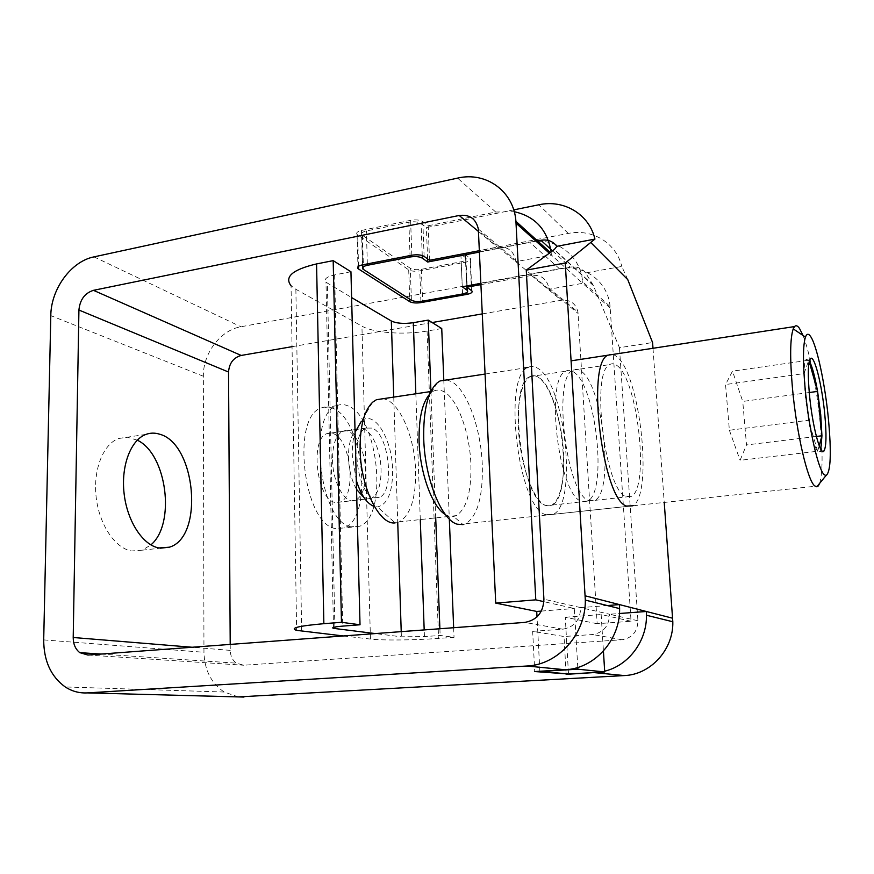 <?xml version="1.0" encoding="UTF-8"?>
<svg xmlns="http://www.w3.org/2000/svg" width="874" height="874" viewBox="0 0 874 874"><rect width="100%" height="100%" fill="white"/><g stroke="black" fill="none" stroke-linecap="round" stroke-linejoin="round"><path stroke-width="0.66" stroke-dasharray="4.37 3.28" d="M627.75 279.614L621.775 266.461L585.602 272.95L593.151 285.077L619.458 347.677L652.572 342.532M607.299 605.551L580.707 607.627L609.56 614.247C609.167 625.85 603.53 632.601 592.627 634.524L564.014 636.512L532.659 631.356L534.735 671.549M230.212 644.411L230.244 650.376C230.419 655.97 232.473 660.231 236.395 663.169L243.693 665.223L621.971 639.757C632.284 637.976 637.605 631.64 637.922 620.759L619.458 347.677M588.803 500.584L594.932 500.365C614.706 490.915 602.973 384.527 580.849 371.002C578.042 368.992 575.398 368.708 572.918 370.139C552.226 377.546 566.396 494.531 588.803 500.584M617.044 365.572C637.703 379.513 649.743 486.96 631.509 496.334L625.828 496.508C604.972 490.194 590.54 371.821 609.681 364.611C611.964 363.191 614.422 363.518 617.044 365.572M652.998 348.278L664.229 502.43M585.602 272.95C581.833 268.11 576.742 266.166 570.34 267.116L480.908 283.394M513.715 209.88L426.403 227.601L421.049 223.482C418.198 221.788 414.134 221.362 408.868 222.215L366.403 230.955C362.295 231.949 360.809 233.292 361.956 234.975L410.277 268.296C412.899 269.705 416.603 270.044 421.388 269.323L461.166 261.763C465.329 260.823 466.913 259.578 465.918 258.016L460.882 254.105L568.297 233.434C592.157 228.42 616.301 242.874 621.775 266.461M479.465 252.083L537.565 240.929M460.882 254.105L462.302 286.781M427.594 258.901L426.403 227.601M292.036 346.683L432.127 322.539M482.328 313.886L561.337 300.263C570.307 299.487 575.846 303.442 577.954 312.127L597.161 623.719L631.061 621.25L610.085 306.556L582.587 281.679C580.544 254.946 555.241 236.69 529.633 242.207L465.383 254.542L470.365 258.431L471.818 290.823M238.318 696.917L224.181 692.033C211.224 683.304 204.483 670.063 203.959 652.288L203.358 376.246C202.91 353.424 220.554 330.055 240.94 326.756L559.48 268.744C583.887 263.74 608.042 281.253 610.085 306.556M599.269 672.248L604.677 671.177M566.112 673.821L564.014 636.512M637.922 620.759L609.56 614.247L619.426 613.504M532.659 631.356L562.78 629.204C574.273 627.139 580.249 619.95 580.707 607.627L543.912 599.182M137.262 440.157L127.528 437.262L118.777 438.475C103.329 443.839 92.983 469.491 96.151 497.088C99.188 524.684 115.095 548.249 131.493 550.981L142.2 550.183L150.896 544.884M429.505 260.277L428.184 225.765L422.819 221.614C419.968 219.898 415.893 219.472 410.605 220.324L361.519 230.452C357.422 231.457 355.947 232.79 357.084 234.472L408.704 269.858C411.315 271.246 415.008 271.585 419.771 270.874L465.602 262.189C469.775 261.25 471.37 259.993 470.365 258.431M428.184 225.765L495.7 212.032L514.229 211.694M551.101 251.887L551.374 255.044L515.802 261.687L515.66 260.168C513.399 250.488 507.324 246.173 497.426 247.211L479.4 250.685M480.962 284.618L531.447 275.441C540.853 274.556 546.643 278.675 548.828 287.83L548.97 289.272L478.471 230.649M631.061 621.25L601.159 614.531L603.421 651.054M577.78 667.452L574.349 608.512L543.912 601.673M549.32 253.198L582.718 283.318L582.587 281.679M573.705 372.073C596.112 385.521 607.791 491.691 587.71 501.152L581.494 501.392C558.792 495.383 544.666 378.682 565.664 371.232C568.187 369.8 570.864 370.073 573.705 372.073M545.442 505.369L552.073 505.074C573.617 495.536 562.222 390.416 538.439 377.36C535.423 375.416 532.572 375.164 529.873 376.618C507.401 384.243 521.275 499.611 545.442 505.369C533.479 501.075 520.096 464.236 518.391 428.249C516.458 392.142 526.53 369.057 538.439 377.36C550.325 384.986 561.676 419.531 563.479 452.175C565.5 484.917 557.459 510.361 545.442 505.369M539.859 671.243L537.007 616.858M597.161 623.719L565.27 617.241L568.493 674.029M541.345 611.079L574.349 608.512M565.27 617.241L601.159 614.531M465.383 254.542L466.771 285.973M610.216 308.107L582.718 283.318L548.97 289.272L578.096 313.482M545.944 514.71C518.315 508.766 502.211 376.049 527.994 367.462C531.13 365.769 534.451 366.086 537.958 368.402C565.096 383.872 577.943 503.227 553.384 514.305L545.944 514.71M553.384 514.305L632.831 505.795C653.61 494.892 640.03 372.925 616.432 356.428C613.384 353.97 610.522 353.566 607.867 355.205L571.115 360.842M372.608 402.237L361.312 421.388C373.843 408.912 392.251 438.77 392.634 469.95C392.666 492.324 387.586 504.648 377.415 506.92L374.422 506.527M356.319 480.503L352.298 455.037C352.113 446.264 353.041 438.672 355.073 432.248M372.073 428.107L366.14 428.063C349.775 433.012 356.679 494.181 374.05 497.688L379.185 497.47C395.256 492.051 389.214 433.777 372.073 428.107M334.698 502.364C316.574 499.01 309.811 438.65 326.963 433.613L333.169 433.613C351.064 439.076 356.931 496.651 340.084 502.113L334.698 502.364M382.834 398.741C398.915 400.226 414.768 436.399 415.598 470.791C416.013 497.994 410.551 515.026 399.221 521.898L395.168 522.892L377.415 506.92M445.39 514.535L448.559 516.042L453.639 516.468L456.283 515.616C466.716 508.744 471.578 491.483 470.868 463.843C469.72 432.193 457.331 398.358 443.621 391.563C440.168 389.76 436.858 389.596 433.679 391.093L429.713 394.087M446.756 379.917L451.497 381.599C466.989 389.673 480.886 428.26 482.262 464.28C483.158 495.962 477.696 515.758 465.897 523.69L463.078 524.619L453.639 516.468M819.648 483.355C822.751 472.648 822.882 452.197 820.052 421.978C816.829 388.624 809.717 352.003 803.02 335.474M809.335 361.038L806.167 359.378C804.856 360.995 804.156 365.725 804.069 373.58L805.205 395.474L808.559 420.274C811.662 437.208 814.688 447.532 817.66 451.235L819.856 451.454L820.828 449.28M809.258 392.524L742.747 401.439L732.499 371.155L725.551 384.538L729.386 430.248L808.559 420.263L804.069 373.58L725.551 384.538M816.36 436.465L746.505 444.942L742.747 401.439M804.069 373.58L808.811 360.219L732.499 371.155M808.811 360.219L809.204 361.596M819.2 445.696L817.66 451.235L740.081 460.314L746.505 444.942M817.66 451.235L808.559 420.263M729.386 430.248L740.081 460.314M343.395 635.955L370.445 639.069C382.615 640.533 414.287 640.205 438.584 638.424L454.032 637.31L440.146 635.464L424.425 636.6L401.385 636.807L375.263 633.574M441.741 328.548L427.069 331.049C403.974 335.113 373.668 332.95 361.923 326.144L295.871 289.272L291.053 285.743L296.625 630.362M332.601 408.202C328.679 406.541 324.877 406.486 321.195 408.016C290.922 416.603 303.409 524.127 335.288 528.519L344.17 527.962C373.526 518.074 363.748 419.083 332.601 408.202M350.966 526.793C319.622 522.302 307.036 414.189 336.774 405.678C340.379 404.149 344.116 404.225 347.983 405.897C378.617 416.931 388.504 516.381 359.695 526.246L350.966 526.793M332.524 459.8C332.677 483.158 345.754 505.445 355.609 500.267C362.36 496.443 365.703 486.851 365.627 471.49C365.387 448.843 352.768 426.326 342.521 431.406C335.933 435.012 332.601 444.473 332.524 459.8M355.467 431.101L358.231 429.178C368.282 424.108 380.736 446.767 381.042 469.524C381.162 484.95 377.907 494.586 371.286 498.409L364.141 497.765M356.548 489.407C351.665 480.613 348.988 470.037 348.497 457.67C348.387 445.467 350.572 436.749 355.052 431.516M350.944 271.748L334.633 274.906C326.57 276.741 323.686 279.177 325.98 282.215L351.61 297.564M443.784 379.851L449.323 519.014M453.65 627.729L454.032 637.31M430.937 391.377L435.711 517.878M439.884 628.756L440.146 635.464M593.391 285.623L554.16 249.636M552.499 250.849L570.34 267.116M568.297 233.434L538.919 204.767M462.565 293.959L461.166 261.763M421.388 269.323L422.557 301.159M465.602 257.732L466.902 287.24M411.403 300.219L410.277 268.296M362.524 235.467L363.464 269.553M367.331 263.904L366.403 230.955M408.868 222.215L410.037 255.579M422.24 255.525L421.049 223.482M621.971 639.757L592.627 634.524M562.78 629.204L524.75 622.408M87.913 655.041L243.693 665.223M230.244 650.376L192.16 647.252M203.358 376.246L50.801 315.623M43.7 639.899L203.959 652.288M93.966 256.88L240.94 326.756M495.7 212.032L457.572 178.121M559.48 268.744L529.633 242.207M361.519 230.452L362.459 264.855M358.515 266.297L357.674 234.975M531.447 275.441L561.337 300.263M478.504 231.512L497.426 247.211M471.512 290.561L470.07 258.158M465.602 262.189L466.924 292.419M420.897 301.388L419.771 270.874M408.704 269.858L409.72 299.148M422.819 221.614L424.13 256.399M411.84 255.219L410.605 220.324M370.445 639.069L361.923 326.144M295.871 289.272L301.65 631.17M334.895 627.04L327.357 283.252M393.748 397.102L397.736 522.444M401.221 631.64L401.385 636.807M334.633 274.906L342.75 626.112M427.069 331.049L438.584 638.424M424.425 636.6L424.185 629.925M420.285 519.582L415.838 393.781M594.932 500.365L631.509 496.334M572.918 370.139L609.681 364.611M593.151 285.077L554.378 249.472M465.918 258.016L467.219 287.459M361.956 234.975L362.776 264.789M362.841 267.247L362.896 269.094M101.002 654.069L236.395 663.169M142.2 550.183L160.401 548.184M118.777 438.475L146.024 434.378M357.084 234.472L357.958 266.788M551.243 253.307L550.314 252.466M552.073 505.074L587.71 501.152M529.873 376.618L565.664 371.232M548.828 287.83L577.954 312.127M478.329 229.032L515.66 260.168M224.181 692.033L65.244 686.953M366.14 428.063L326.963 433.613M379.185 497.47L340.084 502.113M433.679 391.093L430.871 391.519M456.283 515.616L399.221 521.898M431.155 392.732L437.393 382.692M465.897 523.69L817.485 486.01M485.114 374.039L523.635 368.129M819.856 451.454L822.303 451.17M806.167 359.378L810.329 358.777M336.774 405.678L321.195 408.016M359.695 526.246L344.17 527.962M355.609 500.267L371.286 498.409M342.521 431.406L358.231 429.178M333.475 627.368L325.98 282.215"/><path stroke-width="1.31" d="M79.763 652.638L87.913 655.041L524.75 622.408C536.975 620.179 543.355 612.434 543.912 599.182L526.268 270.142L565.26 262.987L585.318 600.11C585.897 633.923 558.202 664.841 526.946 666.01L87.334 692.896C79.37 693.322 72.007 691.334 65.244 686.953C50.954 676.607 43.776 660.93 43.7 639.899L50.801 315.623C50.954 289.043 71.165 261.348 93.966 256.88L457.572 178.121C485.977 171.293 513.912 191.209 515.922 221.33L535.784 599.848L495.722 603.104L478.329 229.032C476.002 218.773 469.622 214.25 459.189 215.474L93.463 290.332C84.789 293.118 79.949 299.684 78.922 310.041L73.208 637.496C73.241 644.116 75.426 649.164 79.763 652.638L101.002 654.069M526.268 270.142L554.378 249.472L556.902 246.304L594.932 239.105L565.26 262.987M652.998 348.278L652.572 342.532L627.75 279.614L590.955 242.71M664.229 502.43L672.816 621.753C673.614 649.469 650.682 674.673 624.309 675.569L238.318 696.917M604.677 671.177C628.57 665.54 646.968 641.057 646.454 615.241L646.323 611.483L619.48 604.6L619.611 608.599C620.289 640.019 594.44 668.697 565.063 669.746L534.735 671.549L566.112 673.821M537.565 240.929L540.919 240.284C547.637 239.225 552.969 241.235 556.902 246.304M594.932 239.105C589.273 214.239 563.959 199.239 538.919 204.767L513.715 209.88M467.219 287.459L467.35 290.441C468.344 291.905 466.749 293.074 462.565 293.959L422.557 301.159C417.75 301.847 414.036 301.53 411.403 300.219L362.896 269.094C361.749 267.52 363.245 266.253 367.375 265.303L410.092 256.989C415.39 256.18 419.476 256.574 422.339 258.158L427.714 262.014L479.465 252.083M480.908 283.394L462.302 286.781L467.35 290.441M427.714 262.014L427.594 258.901M230.212 644.411L228.54 372.029C229.239 363.18 233.456 357.652 241.169 355.445L292.036 346.683M432.127 322.539L482.328 313.886M566.144 674.346L599.269 672.248M619.426 613.504L646.323 611.483L672.674 618.235M585.198 595.817L619.48 604.6L607.299 605.551M159.45 434.149C195.885 443.337 204.385 537.106 169.403 547.19L158.915 547.954C142.844 545.158 127.167 521.308 124.086 493.428C120.874 465.569 130.914 439.72 146.024 434.378C150.394 432.794 154.873 432.717 159.45 434.149M150.896 544.884C175.98 523.941 166.868 453.977 137.262 440.157M466.771 285.973L466.825 287.185L471.818 290.823C472.812 292.287 471.217 293.456 467.011 294.352L420.94 302.612C416.155 303.3 412.441 302.994 409.808 301.694L358.001 268.635C356.865 267.062 358.351 265.805 362.459 264.855L411.84 255.219C417.16 254.41 421.257 254.793 424.13 256.399L429.505 260.277L479.4 250.685M466.825 287.185L480.962 284.618M514.229 211.694C535.063 216.304 547.353 229.709 551.101 251.887M603.421 651.054L604.721 671.931L577.878 669.2L577.78 667.452M543.912 601.673L535.784 599.848M495.722 603.104L536.723 611.439L541.345 611.079M604.721 671.931L568.493 674.029L539.859 671.243M537.007 616.858L536.723 611.439M539.87 671.451L577.878 669.2M607.867 355.205C585.897 363.3 602.623 499.524 626.472 506.068L632.831 505.795M374.422 506.527C367.08 503.927 361.038 495.252 356.319 480.503M355.073 432.248L361.312 421.388M395.168 522.892C379.392 525.296 360.623 487.583 360.099 449.607C359.924 426.436 364.087 410.638 372.608 402.237L376.421 399.713L382.834 398.741M429.713 394.087C422.197 402.772 418.657 418.624 419.105 441.643C419.99 473.555 432.455 507.281 445.39 514.535M463.078 524.619L457.353 524.214C441.698 520.412 424.797 478.897 423.726 438.737C423.245 410.223 427.801 391.541 437.393 382.692L440.092 380.944L446.756 379.917M803.02 335.474L799.524 328.482C797.623 325.696 795.952 325.052 794.521 326.57L793.231 328.864C790.085 338.172 789.834 358.111 792.5 388.679C796.531 433.231 807.598 480.591 814.677 485.868L816.829 486.818L818.304 485.922L819.648 483.355M805.216 389.52C808.811 428.304 818.217 469.677 824.182 474.648L825.996 475.576C830.737 472.255 831.545 453.344 828.41 418.843C825.034 383.937 816.906 345.536 810.668 336.566C808.505 333.355 806.768 333.54 805.435 337.113C802.9 345.405 802.824 362.874 805.216 389.52M824.761 414.232C826.618 434.378 826.367 446.625 823.996 450.973C820.511 456.796 812.328 425.911 809.477 394.906C807.685 374.673 807.969 362.634 810.329 358.777C814.076 353.489 821.986 384.615 824.761 414.232M820.828 449.28L821.931 435.787L820.73 414.746L817.583 391.41C814.939 376.465 812.197 366.337 809.335 361.038M809.204 361.596L817.583 391.41L821.931 435.787L816.36 436.465M817.583 391.41L809.258 392.524M821.931 435.798L819.2 445.696M375.263 633.574L333.486 628.351C331.126 627.598 334.207 626.855 342.75 626.112L360.022 624.768L341.472 622.299L323.861 623.686C298.493 625.948 289.414 628.166 296.625 630.362L343.395 635.955M364.141 497.765L356.548 489.407M351.61 297.564L391.323 320.998C396.599 323.435 403.941 324.003 413.326 322.692L428.249 320.103L430.937 391.377M443.784 379.851L441.741 328.548L428.249 320.103M291.053 285.743C284.126 276.85 292.637 269.574 316.563 263.926L333.18 260.638L350.944 271.748L360.022 624.768M449.323 519.014L453.65 627.729M435.711 517.878L439.884 628.756M341.472 622.299L333.18 260.638M540.919 240.284L552.499 250.849M466.902 287.24L467.033 290.168M367.375 265.303L367.331 263.904M410.037 255.579L410.092 256.989M422.339 258.158L422.24 255.525M594.943 672.685L624.309 675.569M526.946 666.01L565.063 669.746M243.955 697.059L87.334 692.896M192.16 647.252L73.208 637.496M78.922 310.041L228.54 372.029M358.591 269.105L358.515 266.297M241.169 355.445L93.463 290.332M459.189 215.474L478.504 231.512M516.042 223.176L549.32 253.198M466.924 292.419L467.011 294.352M420.94 302.612L420.897 301.388M409.72 299.148L409.808 301.694M334.928 628.592L334.895 627.04M391.323 320.998L393.748 397.102M397.736 522.444L401.221 631.64M424.185 629.925L420.285 519.582M415.838 393.781L413.326 322.692M323.861 623.686L316.563 263.926M362.776 264.789L362.841 267.247M672.816 621.753L646.454 615.241M619.611 608.599L585.318 600.11M160.401 548.184L169.403 547.19M357.958 266.788L358.001 268.635M550.314 252.466L515.922 221.33M527.994 367.462L523.635 368.129M430.871 391.519L376.421 399.713M817.485 486.01L818.304 485.922M440.092 380.944L485.114 374.039M571.115 360.842L794.521 326.57M805.435 337.113L793.231 328.864M825.996 475.576L816.829 486.818M822.303 451.17L823.996 450.973M333.486 628.351L333.475 627.368"/></g></svg>
